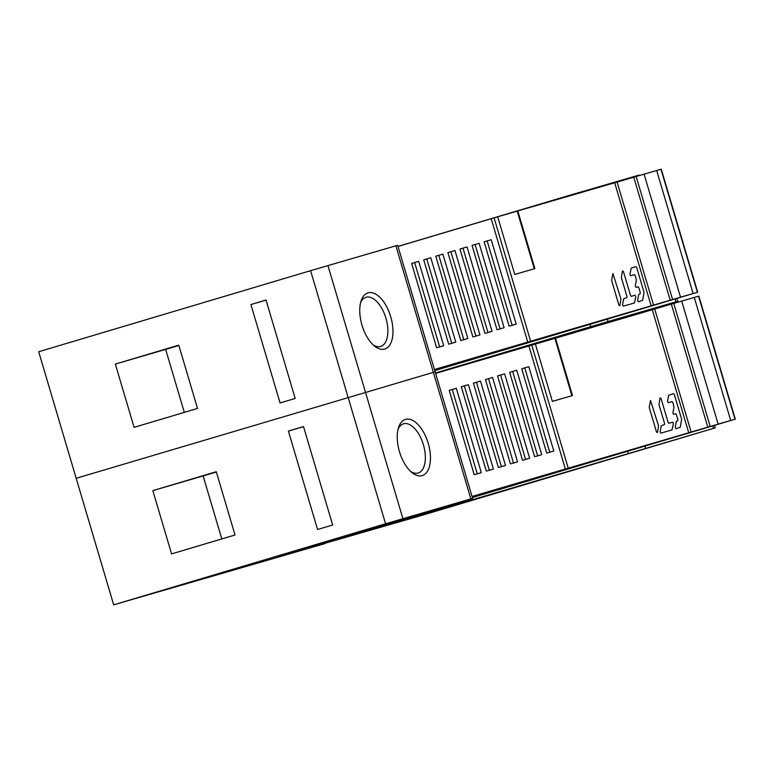 <?xml version="1.0" encoding="UTF-8"?>
<svg xmlns="http://www.w3.org/2000/svg" width="774" height="774" viewBox="0 0 774 774"><rect width="100%" height="100%" fill="white"/><g stroke="black" fill="none" stroke-linecap="round" stroke-linejoin="round"><path stroke-width="1.16" d="M325.09 543.541L113.672 604.833L385.558 523.766L472.624 498.388L277.324 556.641L439.09 509.611L715.273 427.838L420.282 515.823L325.012 543.28M438.761 508.508L439.09 509.611M590.978 327.547L590.717 326.676L435.472 372.962L608.064 321.549L590.717 326.676L590.02 324.306M676.263 302.682L676.002 301.802L608.064 321.549L677.782 301.299L676.002 301.802L675.151 298.928M472.624 498.388L397.652 245.29L310.587 270.668L38.7 351.735L76.181 478.284L435.143 371.839L76.181 478.284L113.672 604.833M428.225 443.318A29.325 14.977 73.4 0 0 405.518 419.382A29.325 14.977 73.4 0 0 398.581 427.432A29.325 14.977 73.4 0 0 399.471 451.687A29.325 14.977 73.4 0 0 412.068 472.662A29.325 14.977 73.4 0 0 427.78 470.698A29.325 14.977 73.4 0 0 428.225 443.318M152.826 490.629L216.275 471.714L235.015 534.989L171.576 553.903L152.826 490.629L216.372 472.053M303.505 426.571L332.665 525.004L317.553 529.503L288.402 431.079L303.505 426.571M221.799 538.927L203.156 476M303.534 426.677L288.402 431.079M410.626 471.405A25.668 13.1 73.4 0 0 418.115 473.011A25.668 13.1 73.4 0 0 418.154 473.001A25.668 13.1 73.4 0 0 423.407 444.75A25.668 13.1 73.4 0 0 403.535 423.794A25.668 13.1 73.4 0 0 403.496 423.813A25.668 13.1 73.4 0 0 398.068 429.27M640.437 175.214L638.521 175.253L570.573 195.009L397.991 246.413M390.744 316.779A29.325 14.977 73.4 0 0 368.027 292.833A29.325 14.977 73.4 0 0 361.1 300.883A29.325 14.977 73.4 0 0 361.98 325.138A29.325 14.977 73.4 0 0 374.587 346.113A29.325 14.977 73.4 0 0 390.289 344.149A29.325 14.977 73.4 0 0 390.744 316.779M115.345 364.08L178.784 345.165L197.525 408.44L134.086 427.354L115.345 364.08L178.891 345.504M266.024 300.031L295.175 398.455L280.072 402.954L250.911 304.53L266.024 300.031M184.309 412.378L165.675 349.451M266.053 300.128L250.911 304.53M373.145 344.856A25.668 13.1 73.4 0 0 380.624 346.462A25.668 13.1 73.4 0 0 380.673 346.452A25.668 13.1 73.4 0 0 385.926 318.201A25.668 13.1 73.4 0 0 366.054 297.245A25.668 13.1 73.4 0 0 366.005 297.264A25.668 13.1 73.4 0 0 360.578 302.721M691.134 432.047L718.137 424.133L681.691 301.105L694.268 297.448L730.714 420.476L694.268 297.448L698.854 296.113L735.3 419.15L718.137 424.133L681.691 301.105L671.348 304.114L654.698 309.019L691.134 432.047L472.053 496.453M718.137 424.133L724.677 422.285L718.137 424.133M730.714 420.476L724.677 422.285L730.714 420.476M735.3 419.15L472.372 497.547M435.607 373.416L654.698 309.019M523.534 460.066L529.639 458.247L504.648 373.881L500.594 375.071L525.575 459.437L523.534 460.066M511.45 463.665L517.554 461.846L492.564 377.48L488.51 378.67L513.491 463.036L511.45 463.665M475.197 474.472L481.302 472.653L456.312 388.287L452.258 389.477L477.248 473.843L475.197 474.472M487.281 470.873L493.386 469.054L468.396 384.688L464.342 385.878L489.332 470.244L487.281 470.873M547.702 452.858L553.807 451.039L528.816 366.673L524.753 367.863L549.743 452.229L547.702 452.858M535.618 456.457L541.723 454.638L516.732 370.272L512.669 371.462L537.659 455.828L535.618 456.457M499.365 467.264L505.47 465.445L480.48 381.079L473.398 383.178L498.388 467.535L499.365 467.264M555.413 337.88L572.489 395.533L552.355 401.387L535.279 343.733M571.88 395.708L554.813 338.064M525.575 459.437L529.639 458.247M500.594 375.071L497.566 375.971L522.556 460.337M513.491 463.036L517.554 461.846M488.51 378.67L485.482 379.57L510.472 463.936M477.248 473.843L481.302 472.653M452.258 389.477L449.23 390.377L474.22 474.743M489.332 470.244L493.386 469.054M464.342 385.878L461.314 386.777L486.304 471.143M549.743 452.229L553.807 451.039M524.753 367.863L521.734 368.763L546.725 453.129M537.659 455.828L541.723 454.638M512.669 371.462L509.65 372.362L534.641 456.728M476.426 382.269L501.407 466.635L498.388 467.535M501.407 466.635L505.47 465.445M656.536 432.124L649.212 407.405L650.518 400.429L658.548 425.884L657.474 432.521L656.536 432.124M660.048 397.933L660.986 398.329L668.156 422.536L668.862 423.281L672.664 422.169L673.419 423.562L672.064 429.889L660.89 433.13L660.135 431.747L661.257 425.758L664.421 424.568L664.605 423.572L658.974 404.57L660.048 397.933M672.78 402.345L672.074 401.6L668.262 402.712L667.517 401.319L668.63 395.34L673.574 393.627L674.27 394.363L681.623 419.179L680.288 427.219L675.983 428.748L675.228 427.354L676.35 421.375L677.734 420.698L677.918 419.702L676.379 414.496L675.673 413.751L673.641 414.342L672.887 412.958L674.009 406.969L672.78 402.345M653.537 305.101L680.53 297.187L644.084 174.16L656.671 170.503L693.107 293.53L656.671 170.503L661.257 169.167L697.693 292.204L680.53 297.187L644.084 174.16L617.091 182.064L653.537 305.101L434.446 369.508M680.53 297.187L687.07 295.329L680.53 297.187M693.107 293.53L687.07 295.329L693.107 293.53M697.693 292.204L434.775 370.601M398 246.471L497.682 216.788L514.758 274.441L534.882 268.588L517.806 210.934L617.091 182.064M517.806 210.934L497.682 216.797M485.937 333.11L492.032 331.291L467.041 246.935L462.987 248.125L487.978 332.481L485.937 333.11M473.852 336.719L479.948 334.9L454.957 250.534L450.903 251.724L475.894 336.09L473.852 336.719M437.6 347.526L443.696 345.707L418.705 261.341L414.651 262.531L439.642 346.897L437.6 347.526M449.684 343.927L455.78 342.108L430.789 257.742L426.735 258.932L451.726 343.298L449.684 343.927M510.095 325.912L516.2 324.093L491.209 239.727L487.156 240.917L512.146 325.283L510.095 325.912M498.011 329.511L504.116 327.692L479.125 243.326L475.072 244.516L500.062 328.882L498.011 329.511M461.768 340.318L467.864 338.499L442.873 254.133L435.801 256.223L460.791 340.589L461.768 340.318M534.283 268.762L517.206 211.118M487.978 332.481L492.032 331.291M462.987 248.125L459.969 249.025L484.959 333.391M475.894 336.09L479.948 334.9M450.903 251.724L447.885 252.624L472.875 336.99M439.642 346.897L443.696 345.707M414.651 262.531L411.633 263.431L436.623 347.797M451.726 343.298L455.78 342.108M426.735 258.932L423.717 259.832L448.707 344.198M512.146 325.283L516.2 324.093M487.156 240.917L484.137 241.817L509.128 326.183M500.062 328.882L504.116 327.692M475.072 244.516L472.053 245.416L497.043 329.782M438.819 255.323L463.81 339.689L460.791 340.589M463.81 339.689L467.864 338.499M618.929 305.179L611.615 280.459L612.921 273.483L620.942 298.938L619.868 305.575L618.929 305.179M622.441 270.987L623.38 271.384L630.549 295.591L631.255 296.326L635.067 295.223L635.812 296.616L634.457 302.944L623.283 306.185L622.538 304.801L623.651 298.812L626.814 297.622L626.998 296.626L621.377 277.624L622.441 270.987M635.173 275.399L634.477 274.654L630.665 275.767L629.91 274.373L631.265 268.046L635.967 266.682L636.663 267.417L644.016 292.233L642.681 300.273L638.376 301.802L637.621 300.409L638.744 294.43L640.127 293.752L640.321 292.756L638.773 287.541L638.076 286.806L636.034 287.396L635.29 286.003L636.402 280.024L635.173 275.399M628.198 453.225L627.617 451.261M607.348 319.14L608.345 322.497M644.955 446.085L645.545 448.098M713.493 428.351L712.757 425.874M470.844 498.891L395.872 245.793M327.934 265.55L402.906 518.648M385.558 523.766L310.587 270.668M570.573 195.009L570.738 195.551M638.656 175.737L638.521 175.253M565.243 468.667L528.797 345.639M531.69 344.778L568.135 467.815M688.734 432.753L652.289 309.716M707.794 427.151L671.348 304.114M673.757 303.408L710.203 426.445M735 419.237L698.564 296.2M527.636 341.721L491.19 218.684M494.083 217.833L530.529 340.87M651.128 305.807L614.691 182.77M670.197 300.196L633.751 177.169M636.151 176.462L672.596 299.499M697.403 292.282L660.957 169.254M676.921 298.396L678.043 302.17M714.528 425.342L715.273 427.838"/></g></svg>
